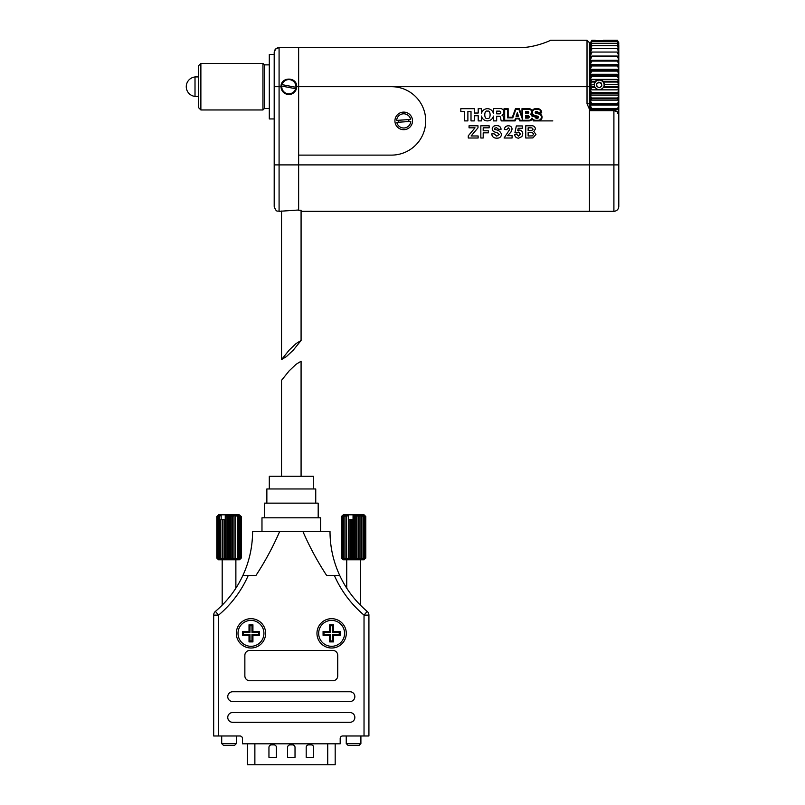 <?xml version="1.0" encoding="UTF-8"?>
<svg xmlns="http://www.w3.org/2000/svg" width="805" height="805" viewBox="0 0 805 805"><rect width="100%" height="100%" fill="white"/><g stroke="black" fill="none" stroke-linecap="round" stroke-linejoin="round"><path stroke-width="1.21" d="M604.374 84.606L618.793 84.606L617.375 82.04L603.76 82.04L604.374 84.606L603.76 86.89L617.375 86.89L618.793 85.008L618.793 89.456L617.375 86.89M590.437 109.49L590.437 85.008L591.846 86.89L594.714 86.89L595.207 87.634C597.894 90.351 600.58 90.351 603.267 87.634L603.76 86.89M594.714 86.89L594.11 84.606L595.207 81.295C597.894 78.95 600.58 78.95 603.267 81.295L617.375 81.295L618.793 79.725L618.793 84.143M603.267 40.26L617.375 40.25L618.793 42.786L617.375 40.26L603.066 40.612M595.408 40.612L591.846 40.26L595.207 40.26M590.437 85.008L594.11 84.606M603.76 82.04L603.267 81.295M617.375 82.04L617.375 81.295M603.267 87.634L617.375 87.634M591.695 40.522L590.437 42.786L591.695 40.522M590.437 84.606L590.437 42.786M618.793 126.848L618.793 206.442C618.502 209.411 616.871 211.041 613.903 211.323L613.903 110.657L589.461 110.657L589.461 164.894L589.461 109.259L587.016 103.795L587.016 40.25L589.461 42.695L589.461 103.795L587.016 103.795M617.375 113.233L618.793 110.275L618.793 117.872M590.437 105.626L591.846 109.108L617.375 109.108L618.793 105.626L618.793 109.54L617.375 109.108M591.846 108.444L617.375 108.444M591.846 109.108L590.437 109.54M590.437 100.706L591.846 104.036L617.375 104.036L618.793 100.706L618.793 104.851L617.375 104.036M591.846 103.342L617.375 103.342M591.846 104.036L590.437 104.851M590.437 95.574L591.846 98.723L617.375 98.723L618.793 95.574L618.793 99.88L617.375 98.723M591.846 97.999L617.375 97.999M591.846 98.723L590.437 99.88M590.437 90.321L591.846 93.229L617.375 93.229L618.793 90.321L618.793 94.728L617.375 93.229M591.846 92.484L617.375 92.484M591.846 93.229L590.437 94.728M591.846 86.89L591.846 87.634L595.207 87.634M591.846 87.634L590.437 89.456M590.437 79.725L591.846 81.295L595.207 81.295M591.846 81.295L591.846 82.04L594.714 82.04M591.846 82.04L590.437 84.143M590.437 74.533L591.846 76.495L617.375 76.495L618.793 74.533L618.793 78.87L617.375 76.495M591.846 75.771L617.375 75.771M591.846 76.495L590.437 78.87M590.437 69.532L591.846 71.112L617.375 71.112L618.793 69.532L618.793 73.708L617.375 71.112M591.846 70.407L617.375 70.407M591.846 71.112L590.437 73.708M590.437 64.772L591.846 65.285L591.846 65.95L617.375 65.95L617.375 65.285L618.793 64.772L618.793 68.737L617.375 65.95M591.846 65.285L617.375 65.285M591.846 65.95L590.437 68.737M590.437 56.28L618.793 56.28L618.793 60.305L590.437 60.305L591.846 60.476L591.846 61.1L617.375 61.1L617.375 60.476L618.793 60.335L618.793 64.028L617.375 61.1M591.846 60.476L617.375 60.476M591.846 61.1L590.437 64.028M591.846 56.048L617.375 56.048M591.846 56.612L590.437 59.651M618.793 59.651L617.375 56.612M590.437 52.667L591.846 52.063L617.375 52.063L618.793 52.667L618.793 55.666L617.375 52.567M591.846 52.063L617.375 52.063M591.846 52.567L590.437 55.666M590.437 49.558L591.846 48.582L617.375 48.582L618.793 49.558L618.793 52.124L617.375 49.014M591.846 48.582L617.375 48.582M591.846 49.014L590.437 52.124M590.437 46.982L591.846 45.664L617.375 45.664L618.793 46.982L618.793 49.095L617.375 46.016M591.846 45.664L617.375 45.664M591.846 46.016L590.437 49.095M590.437 44.989L591.846 43.339L617.375 43.339L618.793 44.989L618.793 46.62L617.375 43.611M591.846 43.339L617.375 43.339M591.846 43.611L590.437 46.62M590.437 43.601L591.846 41.649L617.375 41.649L618.793 44.718L617.375 41.84M591.846 41.649L617.375 41.649M591.846 41.84L590.437 44.718M590.437 42.846L591.846 40.612L617.375 40.612L618.793 43.44L617.375 40.713M591.846 40.612L617.375 40.612M591.846 40.713L590.437 43.44M618.793 52.667L618.793 52.124M618.793 56.28L618.793 55.666M618.793 64.772L618.793 64.028M618.793 69.532L618.793 68.737M618.793 74.533L618.793 73.708M618.793 79.725L618.793 78.87M618.793 90.321L618.793 89.456M618.793 95.574L618.793 94.728M618.793 100.706L618.793 99.88M618.793 105.626L618.793 104.851M618.793 110.275L618.793 109.54M590.437 64.662L618.793 64.662M590.437 69.341L618.793 69.341M590.437 74.271L618.793 74.271M590.437 79.383L618.793 79.383M590.437 89.848L618.793 89.848M590.437 95.05L618.793 95.05M590.437 100.132L618.793 100.132M590.437 105.022L618.793 105.022M614.517 109.641L618.793 109.641M604.364 84.817A5.132 5.122 -0 0 0 599.242 79.916A5.132 5.122 -0 0 0 594.11 84.817M589.461 109.49L613.903 109.49L617.083 111.704L618.793 114.682L618.793 164.894L589.461 164.894L589.461 211.323L613.903 211.323M617.083 111.704L613.903 110.657L613.903 109.49M279.083 211.323C277.634 210.387 276.518 213.124 274.193 206.442L274.193 86.688L279.083 86.688L279.083 211.323L298.635 210.004L298.635 47.586L279.083 47.586L279.083 86.688L281.036 86.688A7.819 7.819 0 0 0 288.854 94.507A7.819 7.819 0 0 0 296.21 84.012M274.193 86.688L274.193 52.466C274.435 49.558 276.065 47.928 279.083 47.586L275.582 49.055L274.193 52.466M274.193 121.545L274.193 139.959M281.036 86.688C280.553 76.606 297.156 76.586 296.673 86.688L298.635 86.688L298.635 155.113L391.502 155.113A34.213 34.213 0 0 0 425.714 120.901A34.213 34.213 0 0 0 391.502 86.688L298.635 86.688L391.502 86.688A34.213 34.213 0 0 1 425.714 120.901A34.213 34.213 0 0 1 391.502 155.113L298.635 155.113L298.635 210.286L301.08 210.286L301.08 211.323L301.08 210.286M282.354 82.341A7.819 7.819 0 0 0 281.629 83.69M412.522 120.901A8.795 8.795 0 0 0 403.718 112.106A8.795 8.795 0 0 0 394.923 120.901A8.795 8.795 0 0 0 403.718 129.696A8.795 8.795 0 0 0 412.522 120.901M487.438 111.13C483.886 109.822 483.886 119.764 487.438 118.456C490.98 119.764 490.98 109.822 487.438 111.13M533.252 120.901L535.617 120.901A4.649 4.649 0 0 1 532.095 119.291A3.824 3.824 0 0 1 528.966 120.901L519.758 120.901L518.812 118.868L516.055 118.868L515.109 120.901L501.414 120.901A2.807 2.807 0 0 1 500.901 119.593L500.68 117.852A1.972 1.972 0 0 0 499.925 116.534A1.187 1.187 0 0 0 499.201 116.282L496.665 116.282L496.665 120.901L493.405 120.901L493.405 116.071A6.108 6.108 0 0 1 481.46 116.071L481.46 120.901L478.2 120.901L478.2 115.739L474.266 115.739L474.266 120.901L471.006 120.901L471.006 111.533L467.886 111.533L467.886 120.901L464.626 120.901L464.626 111.533L460.832 111.533L460.832 108.685L474.266 108.685L474.266 113.032L478.2 113.032L478.2 108.685L481.46 108.685L481.46 113.515A6.108 6.108 0 0 1 493.405 113.515L493.405 108.574L500.358 108.574A3.502 3.502 0 0 1 501.958 115.196A2.797 2.797 0 0 1 503.558 117.51L503.699 119.261A1.811 1.811 0 0 0 504.061 120.207L504.061 108.685L508.136 108.685L508.136 117.238L512.352 117.238L515.462 108.685L519.265 108.685L521.982 116.141L521.982 108.685L528.966 108.685A3.321 3.321 0 0 1 532.095 110.869A3.934 3.934 0 0 1 535.617 108.685L537.75 108.685A3.934 3.934 0 0 1 541.674 112.921L537.921 112.921A2.304 2.304 0 0 0 536.19 112.006L536.07 112.7A22.188 22.188 0 0 0 537.992 113.173A12.568 12.568 0 0 1 539.451 113.555A3.763 3.763 0 0 1 538.273 120.901L552.804 120.901M536.17 111.402A0.966 0.966 0 0 0 535.899 113.294A22.792 22.792 0 0 0 537.871 113.767A11.964 11.964 0 0 1 539.259 114.139A3.16 3.16 0 0 1 538.273 120.287L535.617 120.287A4.045 4.045 0 0 1 532.014 118.094A3.22 3.22 0 0 1 528.966 120.287L520.151 120.287L519.195 118.255L515.663 118.255L514.717 120.287L504.675 120.287L504.675 109.299L507.522 109.299L507.522 117.842L512.775 117.842L515.894 109.299L518.833 109.299L522.586 119.603L522.586 109.299L528.966 109.299A2.717 2.717 0 0 1 530.465 114.28A2.697 2.697 0 0 1 532.095 116.453L534.902 116.453A1.68 1.68 0 0 0 536.583 118.255L537.418 118.255A1.067 1.067 0 0 0 538.485 117.278A1.067 1.067 0 0 0 537.589 116.141A19.3 19.3 0 0 1 535.295 115.628A5.424 5.424 0 0 1 533.645 114.833A3.26 3.26 0 0 1 532.497 113.364A2.626 2.626 0 0 1 532.437 111.633A3.331 3.331 0 0 1 535.617 109.289L537.75 109.289A3.331 3.331 0 0 1 541.071 112.308L538.203 112.308A2.918 2.918 0 0 0 536.221 111.402A0.966 0.966 0 0 0 536.17 111.402M301.08 340.485L293.362 350.034L286.459 356.565L281.529 359.594L289.237 350.034L296.139 343.514L301.08 340.485L301.08 211.323L589.461 211.323L589.461 164.894L274.193 164.894M483.191 138.007L480.837 138.007L480.837 125.791L489.138 125.791L489.138 127.824L483.191 127.824L483.191 130.802L488.363 130.802L488.363 132.835L483.191 132.835L483.191 138.007M507.532 135.663L512.081 135.663L512.081 138.007L504.091 138.007L509.726 129.424L508.277 127.824L506.748 129.706L504.403 129.474C504.655 127.11 505.963 125.882 508.327 125.791C510.571 125.822 511.819 126.928 512.081 129.112L510.893 132.181L507.532 135.663M525.766 138.007L525.766 125.791L530.696 125.791C533.333 125.439 534.933 126.455 535.486 128.86L533.826 131.517L535.949 134.465L532.87 137.927L525.766 138.007M551.827 120.901L534.228 120.901M518.611 138.168C516.307 138.037 514.969 136.82 514.616 134.516L516.649 134.244L518.521 136.126L520.412 134.032L518.692 132.05L516.981 132.996L514.928 132.704L516.337 125.942L522.294 125.942L522.294 128.297L518.229 128.297L517.746 130.48L519.255 130.018C521.519 130.319 522.687 131.638 522.767 133.982L521.892 136.588L518.611 138.168M496.685 138.168C493.787 138.178 492.117 136.769 491.684 133.932L494.029 133.781L496.755 136.126L499.201 134.445L498.054 133.177L493.274 131.446L492.147 129.011C492.569 126.667 494.018 125.55 496.504 125.63C499.15 125.53 500.67 126.727 501.082 129.233L498.728 129.394L496.534 127.673L494.884 128.106L494.864 129.575C498.375 129.917 500.599 131.537 501.545 134.415C501.102 137.041 499.482 138.289 496.685 138.168M478.14 138.007L468.279 138.007L468.279 135.814L475.02 127.824L469.053 127.824L469.053 125.791L477.989 125.791L477.989 127.824L471.116 135.975L478.14 135.975L478.14 138.007M527.758 111.533A1.047 1.047 0 0 1 528.805 112.579A1.047 1.047 0 0 1 527.758 113.636L525.534 113.636L525.534 111.533L527.758 111.533M516.055 116.282L518.531 116.282L517.313 112.62L516.055 116.282M528.03 115.739A1.177 1.177 0 0 1 529.217 116.926A1.177 1.177 0 0 1 528.03 118.104L525.534 118.104L525.534 115.739L528.03 115.739M518.591 47.586C533.544 48.199 550.469 40.592 550.55 40.25C550.64 40.502 533.614 48.209 518.591 47.586L298.635 47.586L298.635 86.688M589.461 109.259L589.461 103.795M536.583 117.641A1.067 1.067 0 0 1 535.536 116.333A19.904 19.904 0 0 0 537.488 116.745L537.418 117.641L536.583 117.641M531.914 113.545A3.874 3.874 0 0 0 533.292 115.326A6.038 6.038 0 0 0 534.148 115.84L532.588 115.84A3.3 3.3 0 0 0 531.481 114.179A3.321 3.321 0 0 0 531.914 113.545M499.442 111.13L496.665 111.13L496.665 113.837L499.442 113.837A1.358 1.358 0 0 0 500.801 112.489A1.358 1.358 0 0 0 499.442 111.13M516.84 115.739L517.313 114.37L517.766 115.739L516.84 115.739M527.758 112.147L526.138 112.147L526.138 113.022L527.758 113.022L527.758 112.147M528.03 116.353L526.138 116.353L526.138 117.5L528.03 117.5A0.574 0.574 0 0 0 528.603 116.926A0.574 0.574 0 0 0 528.03 116.353M529.61 127.824L528.12 127.824L528.12 130.641L531.702 130.601L533.131 129.213L531.833 127.864L529.61 127.824M530.213 132.684L528.12 132.684L528.12 135.975L532.296 135.894L533.604 134.365C533.111 132.895 531.984 132.342 530.213 132.684M200.878 109.963L198.433 107.518L198.433 65.849L200.878 63.404L200.878 109.963L262.953 109.963L262.953 63.404L264.412 64.873L264.412 108.494L262.953 109.963M274.193 54.428L269.303 54.428L269.303 118.949L274.193 118.949M264.412 64.873L269.303 64.873M200.878 63.414L262.953 63.404M198.433 76.908L195.011 76.908L195.011 96.459L198.433 96.459M247.427 743.81L247.427 764.75L254.873 764.75L254.873 743.81M306.202 757.304L313.648 757.304L313.648 747.372A2.485 2.485 0 0 0 311.163 744.887L308.677 744.887A2.485 2.485 0 0 0 306.202 747.372L306.202 757.304M327.726 743.81L327.726 764.75L254.873 764.75M276.407 757.304L276.407 747.372A2.485 2.485 0 0 0 273.921 744.887L271.436 744.887A2.485 2.485 0 0 0 268.95 747.372L268.95 757.304L276.407 757.304M295.022 757.304L295.022 747.372A2.485 2.485 0 0 0 292.537 744.887L290.062 744.887A2.485 2.485 0 0 0 287.576 747.372L287.576 757.304L295.022 757.304M327.726 764.75L335.182 764.75L335.182 743.81M242.375 737.944A2.445 2.445 0 0 1 242.426 738.437L242.426 743.81L340.183 743.81L340.183 738.437A2.445 2.445 0 0 1 342.628 735.991L364.031 735.991L364.031 615.121L367.181 611.387A4.89 4.89 0 0 1 368.921 615.121L368.921 735.991L364.031 735.991M236.308 633.344A14.661 14.661 0 0 0 250.979 648.015A14.661 14.661 0 0 0 265.64 633.344A14.661 14.661 0 0 0 250.979 618.683A14.661 14.661 0 0 0 236.308 633.344M316.959 633.344A14.661 14.661 0 0 0 331.63 648.015A14.661 14.661 0 0 0 346.291 633.344A14.661 14.661 0 0 0 331.63 618.683A14.661 14.661 0 0 0 316.959 633.344M354.844 696.647A4.89 4.89 0 0 0 349.954 691.757L232.645 691.757A4.89 4.89 0 0 0 227.755 696.647A4.89 4.89 0 0 0 232.645 701.537L349.954 701.537A4.89 4.89 0 0 0 354.844 696.647M354.844 717.416A4.89 4.89 0 0 0 349.954 712.536L232.645 712.536A4.89 4.89 0 0 0 227.755 717.416A4.89 4.89 0 0 0 232.645 722.306L349.954 722.306A4.89 4.89 0 0 0 354.844 717.416M367.181 611.387A4.89 4.89 0 0 1 368.921 615.121L364.031 615.121A109.359 109.359 0 0 1 334.367 575.474L339.73 575.474A104.469 104.469 0 0 0 367.181 611.387A104.469 104.469 0 0 1 339.73 575.474L326.649 575.474C317.522 561.518 309.603 546.857 302.911 531.481L330.01 531.481C330.05 546.847 333.29 561.508 339.73 575.474M242.426 738.437A2.445 2.445 0 0 0 239.981 735.991L213.677 735.991L213.677 615.121A4.89 4.89 0 0 1 215.418 611.387A104.469 104.469 0 0 0 242.879 575.474C249.309 561.528 252.549 546.857 252.589 531.481L302.911 531.481M337.738 675.868L337.738 655.34A4.89 4.89 0 0 0 332.847 650.45L249.751 650.45A4.89 4.89 0 0 0 244.861 655.34L244.861 675.868A4.89 4.89 0 0 0 249.751 680.758L332.847 680.758A4.89 4.89 0 0 0 337.738 675.868M340.183 738.437A2.445 2.445 0 0 1 342.628 735.991M279.687 531.481C272.996 546.857 265.087 561.518 255.95 575.474L248.242 575.474A109.359 109.359 0 0 1 218.568 615.121L215.418 611.387A104.469 104.469 0 0 0 242.879 575.474L248.232 575.474L242.879 575.474M313.296 488.967L313.296 476.258L269.303 476.258L269.303 488.967M315.741 503.145L315.741 488.967L266.858 488.967L266.858 503.145M318.186 517.806L318.186 503.145L264.412 503.145L264.412 517.806M320.632 531.481L320.632 517.806L261.977 517.806L261.977 531.481M360.902 743.568L359.191 745.279L347.951 745.279L346.241 743.568L360.902 743.568L360.902 735.991M363.689 514.818L365.037 516.528L363.085 514.818L364.081 514.818L365.792 516.528L363.669 514.818M348.324 559.787L346.915 559.787L345.083 558.076L345.667 559.787L343.846 559.787L341.924 558.076L343.322 559.787L341.471 558.076L343.061 559.787L341.36 558.076L343.081 559.787L343.836 559.787L342.668 558.076L344.621 559.787L343.715 558.076L345.647 559.787L346.895 559.787L346.603 558.076L348.324 559.787L348.344 558.076L349.893 559.787L350.235 558.076L351.564 559.787L356.716 559.787L358.155 558.076L358.326 559.787L359.966 558.076L359.795 559.787L361.123 559.787L362.995 558.076L362.21 559.787L364.182 558.076L363.085 559.787L365.037 558.076L365.007 516.528L365.037 558.076L363.689 559.787L365.792 558.076L365.782 516.528L365.792 558.076M363.075 514.818L364.182 516.528L362.22 514.818L363.085 514.818M364.152 516.528L364.182 558.076L364.152 516.528M362.995 558.076L362.995 516.528L361.123 514.818L362.21 514.818L363.035 516.528L363.035 558.076M359.966 558.076L359.966 516.528L358.346 514.818L359.795 514.818L360.016 516.528L360.016 558.076M359.815 559.787L361.586 558.076L361.586 516.528L359.815 514.818L361.103 514.818L361.636 516.528L361.636 558.076L361.103 559.787M348.404 558.076L348.404 519.708L349.913 519.708L349.913 559.787L351.564 559.787L352.218 558.076L353.284 559.787L354.23 558.076L354.23 516.528L353.315 514.818L355.015 514.818L354.301 516.528L354.301 558.076L355.015 559.787L355.015 514.818L358.326 514.818L358.215 558.076M358.155 558.076L358.155 516.528L356.736 514.818L356.293 558.076L356.716 559.787L359.795 559.787M355.045 559.787L356.233 558.076L356.233 516.528L355.045 514.818M364.081 514.818L365.792 516.528M365.561 516.528L365.571 558.076L365.561 516.528M346.603 558.076L346.603 516.528L346.915 514.818L348.454 514.818L348.344 559.787L349.893 559.787M363.085 559.787L364.081 559.787M361.123 559.787L363.075 559.787M350.296 558.076L350.296 519.708L353.053 519.708L353.053 515.21M350.235 558.076L350.296 519.708M348.344 558.076L348.404 519.708M346.653 558.076L346.603 516.528M343.755 558.076L343.755 516.528L344.631 514.818L345.647 514.818L343.755 516.528L343.715 558.076M345.043 558.076L345.043 516.528L345.083 558.076M341.36 558.076L341.36 516.528L343.322 514.818L341.36 516.528M341.471 558.076L341.471 516.528L341.471 558.076M342.689 558.076L342.689 516.528L343.846 514.818L344.621 514.818L342.689 516.528L342.668 558.076M341.904 558.076L341.904 516.528L343.322 514.818L341.924 516.528L341.924 558.076M352.218 558.076L352.218 519.708M352.278 558.076L352.278 519.708M348.324 514.818L346.653 516.528M345.043 516.528L345.667 514.818L346.895 514.818L345.083 516.528M353.304 514.818L353.304 559.787M356.716 514.818L356.716 559.787M358.326 514.818L358.326 559.787M351.564 559.787L351.574 519.708M353.164 514.818L348.454 514.818M348.344 519.708L348.344 515.21M236.358 743.568L234.647 745.279L223.408 745.279L221.697 743.568L236.358 743.568L236.358 735.991M218.517 559.787L216.807 558.076L218.558 559.787L216.968 558.076L218.839 559.787L217.461 558.076L219.403 559.787L220.228 559.787L219.363 558.076L221.284 559.787L220.731 558.076L222.562 559.787L222.321 558.076L224.011 559.787L229.012 559.787L230.009 558.076L230.743 559.787L232.001 558.076L232.434 559.787L234.044 559.787L235.684 558.076L235.493 559.787L237.324 558.076L236.751 559.787L238.652 558.076L238.652 516.528L236.771 514.818L237.817 514.818L238.693 516.528L238.693 558.076L237.817 559.787L239.759 558.076L238.652 559.787L241.077 558.076L239.498 559.787L241.248 558.076L241.248 516.528L239.216 514.818L241.248 516.528L241.248 558.076L238.662 559.787M237.284 558.076L237.284 516.528L235.493 514.818L236.751 514.818L237.324 516.528L237.324 558.076M235.684 558.076L235.684 516.528L234.044 514.818L235.473 514.818L235.734 516.528L235.734 558.076M232.001 558.076L232.001 516.528L230.773 514.818L232.434 514.818L232.061 558.076M230.773 559.787L232.434 559.787L233.913 558.076L233.913 516.528L232.454 514.818L234.024 514.818L234.024 559.787L234.044 514.818M222.371 558.076L222.371 519.708L224.042 519.708L224.042 559.787L224.092 558.076L225.601 559.787L225.621 514.818L227.292 514.818L226.064 516.528L226.064 558.076L227.292 559.787L227.986 558.076L229.012 559.787L230.753 559.787L230.753 514.818L230.069 516.528L230.069 558.076M225.631 559.787L225.631 514.818M230.009 558.076L230.009 516.528L229.043 514.818L230.773 514.818M227.986 558.076L227.986 516.528L227.312 514.818L229.012 514.818L228.046 516.528L228.046 558.076M241.077 516.528L241.087 558.076L241.077 516.528M239.216 514.818L240.594 516.528L239.216 514.818M240.574 516.528L240.594 558.076L240.574 516.528M239.759 558.076L239.759 516.528L237.837 514.818L238.652 514.818L239.789 516.528L239.789 558.076M221.305 559.787L224.011 559.787M218.558 559.787L219.403 559.787L218.266 558.076L220.228 559.787L221.284 559.787M235.493 559.787L238.652 559.787M234.044 559.787L235.473 559.787M222.321 558.076L222.371 519.708M220.771 558.076L220.771 519.708L222.321 519.708M220.731 558.076L220.771 519.708M219.403 558.076L219.363 516.528L220.238 514.818L221.284 514.818L219.403 516.528M219.363 558.076L219.363 516.528M217.481 558.076L217.461 516.528L219.403 514.818L217.481 516.528M217.461 558.076L217.461 516.528M218.266 558.076L218.266 516.528L218.296 558.076M216.978 558.076L216.968 516.528L218.839 514.818L216.978 516.528M216.968 558.076L216.968 516.528M218.558 514.818L216.807 516.528L216.807 558.076L216.807 516.528L217.682 515.663M224.092 558.076L224.092 519.708L225.259 519.708L225.259 515.21M224.152 558.076L224.152 519.708M218.266 516.528L219.413 514.818L220.228 514.818L218.296 516.528M227.302 514.818L227.302 559.787M229.033 514.818L229.033 559.787M232.434 514.818L232.434 559.787M221.174 515.21L221.174 519.708M225.481 514.818L221.395 514.818M250.979 646.304A12.95 12.95 0 0 0 263.929 633.344A12.95 12.95 0 0 0 250.979 620.393A12.95 12.95 0 0 0 238.018 633.344A12.95 12.95 0 0 0 250.979 646.304M242.426 631.392L242.426 635.306L249.017 635.306L249.017 641.897L252.931 641.897L252.931 635.306L259.532 635.306L259.532 631.392L252.931 631.392L252.931 624.791L249.017 624.791L249.017 631.392L242.426 631.392L243.372 632.348L243.372 634.35L242.426 635.306M243.372 634.35L249.973 634.35L249.973 640.951L251.975 640.951L251.975 634.35L258.576 634.35L258.576 632.348L251.975 632.348L251.975 625.747L249.973 625.747L249.973 632.348L243.372 632.348M249.973 632.348L249.017 631.392M249.973 625.747L249.017 624.791M251.975 625.747L252.931 624.791M251.975 632.348L252.931 631.392M258.576 632.348L259.532 631.392M258.576 634.35L259.532 635.306M251.975 634.35L252.931 635.306M251.975 640.951L252.931 641.897M249.973 640.951L249.017 641.897M249.973 634.35L249.017 635.306M331.63 646.304A12.95 12.95 0 0 0 344.58 633.344A12.95 12.95 0 0 0 331.63 620.393A12.95 12.95 0 0 0 318.669 633.344A12.95 12.95 0 0 0 331.63 646.304M323.077 631.392L323.077 635.306L329.668 635.306L329.668 641.897L333.582 641.897L333.582 635.306L340.183 635.306L340.183 631.392L333.582 631.392L333.582 624.791L329.668 624.791L329.668 631.392L323.077 631.392L324.023 632.348L324.023 634.35L323.077 635.306M324.023 634.35L330.624 634.35L330.624 640.951L332.626 640.951L332.626 634.35L339.227 634.35L339.227 632.348L332.626 632.348L332.626 625.747L330.624 625.747L330.624 632.348L324.023 632.348M330.624 632.348L329.668 631.392M330.624 625.747L329.668 624.791M332.626 625.747L333.582 624.791M332.626 632.348L333.582 631.392M339.227 632.348L340.183 631.392M339.227 634.35L340.183 635.306M332.626 634.35L333.582 635.306M332.626 640.951L333.582 641.897M330.624 640.951L329.668 641.897M330.624 634.35L329.668 635.306M301.08 476.258L301.08 361.224L296.139 364.252L289.237 370.773L281.529 380.332L281.529 476.258M408.809 121.555A5.132 5.132 0 0 0 408.688 119.603M398.636 120.247A5.132 5.132 0 0 0 398.757 122.199M396.785 122.33A7.084 7.084 0 0 0 410.792 121.424L396.785 122.33M410.661 119.472A7.084 7.084 0 0 0 396.654 120.378L410.661 119.472M290.223 79.484A7.336 7.336 0 0 1 296.16 87.332L281.831 84.606A7.336 7.336 0 0 1 290.223 79.484A7.336 7.336 0 0 0 281.549 86.044L295.888 88.771A7.336 7.336 0 0 1 281.549 86.044L281.79 86.085A7.084 7.084 0 0 0 295.646 88.721L295.888 88.771A7.336 7.336 0 0 1 281.549 86.044M281.831 84.606L282.072 84.646A7.084 7.084 0 0 1 295.918 87.282L296.16 87.332A7.336 7.336 0 0 1 295.888 88.771M603.69 87.01A4.89 4.88 -0 0 0 598.457 80.178A4.89 4.88 -0 0 0 594.784 87.01M601.858 85.924L601.415 83.146L598.779 82.14L596.586 83.921L597.038 86.709L599.675 87.705L601.858 85.924M601.818 85.964L601.415 83.438L598.779 82.432L596.626 84.183M589.461 86.688L391.502 86.688M215.418 611.387A4.89 4.89 0 0 0 213.677 615.121L218.568 615.121L218.568 735.991M195.011 76.958A9.781 9.781 0 0 0 195.011 96.409M589.461 52.466L590.437 52.466M550.55 40.25L587.016 40.25M264.412 108.494L269.303 108.494M346.734 588.173L346.734 559.787M346.241 743.568L346.241 735.991M360.419 605.159L360.419 559.787M222.19 605.159L222.19 559.787M221.697 743.568L221.697 735.991M216.807 558.076L216.807 516.528L218.517 514.818M235.875 588.173L235.875 559.787M281.529 211.051L281.529 359.594"/></g></svg>
